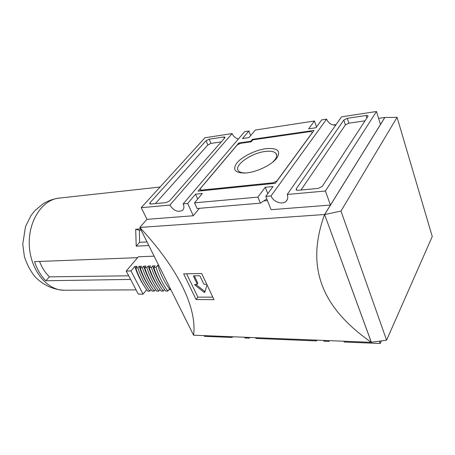 <?xml version="1.0" encoding="UTF-8"?>
<svg xmlns="http://www.w3.org/2000/svg" width="455" height="455" viewBox="0 0 455 455"><rect width="100%" height="100%" fill="white"/><g stroke="black" fill="none" stroke-linecap="round" stroke-linejoin="round"><path stroke-width="0.68" d="M206.53 284.301L204.352 284.29L203.715 283.869L200.063 276.157L199.421 275.73L193.722 275.838L193.494 276.276L197.151 283.937L196.918 284.364L194.768 284.455L194.95 285.063L204.073 292.315L204.71 292.411L206.94 285.188M186.618 273.796L197.862 297.126L212.735 297.161M196.099 299.561L213.998 299.646L201.679 273.489L183.661 273.859L196.099 299.561L197.862 297.126M378.594 118.351L384.833 117.435L324.603 214.515C304.896 268.547 322.999 308.604 371.331 342.325L193.58 335.198L139.799 227.443C178.878 269.263 197.146 308.621 193.58 335.198M371.354 342.274L324.603 214.515L139.799 227.443L146.971 219.344L193.301 215.744L199.392 208.316M272.625 162.236L274.769 159.961C276.896 157.191 277.254 154.967 275.855 153.295C274.024 151.43 270.515 150.815 265.316 151.458C251.029 152.999 233.182 165.802 238.556 170.926C239.899 172.365 242.407 173.054 246.081 172.985M246.729 172.917L245.427 173.042C234.791 173.093 232.05 169.613 237.186 162.6C242.583 156.344 255.591 150.031 265.891 148.666C277.647 147.693 281.247 150.889 276.697 158.26C271.8 164.761 257.302 171.859 246.729 172.917M336.074 124.602L333.327 125.006M287.224 194.467C288.203 197.248 287.81 199.529 286.047 201.298C282.31 205.125 273.142 201.804 271.055 195.929L265.771 196.406L271.106 209.687L330.455 205.069L380.471 124.46L376.49 111.498L325.41 191.015L287.224 194.467L341.495 116.85L376.49 111.498M263.718 200.939L267.46 200.615M381.347 340.886L380.175 343.502L344.23 342.035L343.849 341.222M193.301 215.744L187.682 203.47L183.172 203.874C184.343 206.655 184.099 208.822 182.449 210.381C177.831 212.542 173.645 210.773 169.886 205.08L232.095 133.594C233.364 136.381 235.462 138.184 238.392 139.002M183.172 203.874L244.631 131.677L248.874 131.029L242.526 138.536L249.004 137.586L255.306 130.045L314.462 120.99L308.644 128.828L315.952 127.753L321.708 119.881L326.593 119.13C328.294 123.06 331.314 125.091 335.648 125.216M271.055 195.929L326.593 119.13M231.879 336.734L232.175 337.468L232.624 336.763M244.591 337.24L244.983 337.991L249.329 338.167L248.982 337.417M328.675 340.613L328.931 341.415L329.329 340.641M316.168 340.113L316.492 340.903L316.896 340.141M255.562 337.684L255.903 338.435L316.492 340.903M315.992 127.696L316.418 126.581L314.462 120.99M265.771 196.406L273 186.522L265.237 187.289L257.939 197.117L260.397 203.152L266.772 198.898M260.397 203.152L197.083 208.509L194.524 202.85L257.939 197.117M232.175 337.468L204.443 336.336L204.09 335.619M166.064 202.606L150.702 204.039L149.689 203.823L149.974 202.737L206.087 140.703L209.169 139.19L223.786 136.978L224.941 137.143L224.759 137.905L169.556 200.882L166.064 202.606M169.886 205.08L141.238 207.668L204.943 137.751L232.095 133.594M197.709 199.034L195.525 194.183L187.682 203.47M265.237 187.289L267.779 193.659M194.524 202.85L202.321 193.511L195.525 194.183M330.455 205.069L325.41 191.015M250.677 135.584L248.874 131.029M146.971 219.35L141.238 207.668M397.084 117.316L432.25 236.515L386.596 340.158L371.314 342.279L324.62 214.567L384.85 117.481L397.084 117.316L340.983 211.063L324.62 214.567M386.596 340.158L340.983 211.063M380.175 343.502L379.339 341.165M328.931 341.415L323.926 341.21L323.602 340.414M249.767 337.451L249.329 338.167M322.248 186.425L318.25 188.41L297.826 190.315L296.159 189.94L296.233 188.888L343.809 120.046L347.279 118.334L366.121 115.485L367.924 115.746L367.89 116.434L322.248 186.425M300.977 190.019L345.413 124.892L348.871 123.186L365.029 120.814M155.371 203.601L207.884 144.923L210.961 143.41L221.249 141.897M275.355 183.297L198.09 191.145L238.75 143.012L250.733 141.295L252.343 139.355L314.001 130.426L275.355 183.297M239.142 143.99L238.75 143.012M250.95 141.841L250.733 141.295M252.622 140.072L252.343 139.355M273.222 182.774L201.087 190.15L200.109 188.876L237.22 144.935L240.473 143.336L251.194 141.806L252.798 139.856L310.93 131.472L312.397 132.468L276.981 180.908L273.222 182.774L273.5 183.484M201.383 190.81L201.087 190.15M200.991 190.85L200.109 188.876M194.302 275.827L197.771 283.095L197.151 283.937M197.174 284.227L197.771 283.095M195.758 284.375L204.983 291.621M126.206 271.049L138.314 294.118L143.08 294.118L130.994 270.93L126.206 271.049L138.343 256.785L154.137 256.165M130.591 279.41L45.762 280.758L49.476 276.862L128.702 275.81M39.574 261.437C41.979 267.711 45.278 272.846 49.476 276.862M137.598 257.661L34.529 261.631C37.105 269.349 40.853 275.724 45.762 280.758M144.275 286.172C140.424 280.496 137.268 273.916 134.794 266.425L130.994 270.93M146.646 289.659L143.08 294.118M134.794 266.425L137.091 266.357L135.766 267.938C138.832 277.021 142.825 284.756 147.756 291.132L149.866 291.126C144.94 284.733 140.948 276.981 137.888 267.876L135.766 267.938M149.075 286.713C145.06 280.894 141.772 274.086 139.213 266.294L137.888 267.876M151.06 289.619L149.866 291.126M139.213 266.294L141.533 266.226L140.208 267.813C143.268 276.941 147.255 284.711 152.175 291.12L154.308 291.109C149.394 284.688 145.407 276.902 142.352 267.75L140.208 267.813M153.915 287.247C149.729 281.281 146.317 274.257 143.672 266.164L142.352 267.75M155.513 289.579L154.308 291.109M143.672 266.164L146.015 266.095L144.696 267.688C147.75 276.856 151.731 284.665 156.639 291.103L158.789 291.092C153.887 284.642 149.905 276.816 146.857 267.625L144.696 267.688M158.789 287.77C154.438 281.668 150.901 274.422 148.171 266.033L146.857 267.625M160.006 289.539L158.789 291.092M148.171 266.033L150.537 265.965L149.223 267.563C152.271 276.776 156.247 284.62 161.144 291.086L163.311 291.081C158.42 284.597 154.45 276.737 151.401 267.5L149.223 267.563M163.709 288.282C159.187 282.055 155.525 274.592 152.715 265.896L151.401 267.5M164.539 289.494L163.311 291.081M152.715 265.896L155.104 265.828L153.79 267.432C156.838 276.691 160.803 284.568 165.688 291.069L167.878 291.063C162.998 284.551 159.034 276.651 155.991 267.375L153.79 267.432M167.878 291.063L169.516 288.936C164.613 282.487 160.672 274.604 157.692 265.282L155.991 267.375M157.692 265.282L158.67 265.254M169.516 288.936L170.488 288.931M140.538 228.922L135.692 229.252L139.423 230.224L139.548 242.31L147.039 241.952M139.548 242.31L136.204 246.166L148.825 245.529M139.423 230.224L141.13 230.105M135.692 229.252L136.204 246.166M366.895 117.953L366.121 115.485M348.871 123.186L347.279 118.334M345.413 124.892L343.809 120.046M296.757 190.258L296.233 188.888M150.605 204.045L149.974 202.737M207.884 144.923L206.087 140.703M210.961 143.41L209.169 139.19M224.355 138.36L223.786 136.978M193.819 275.838L193.494 276.276M195.451 284.375L194.95 285.063M204.682 291.467L204.073 292.315M59.059 198.118C53.497 198.858 48.258 200.678 43.339 203.584L34.626 210.91L31.048 215.471L25.497 226.63L22.75 244.187L24.36 256.358C26.691 263.945 30.258 270.753 35.041 276.776C42.975 285.018 53.377 289.818 64.326 290.227C47.303 290.626 30.644 270.583 29.342 246.018C27.84 221.466 42.105 199.66 59.059 198.118L160.035 187.033M274.769 159.961L276.697 158.26M183.297 209.374L182.449 210.381M287.332 199.444L286.047 201.298M367.924 115.746L368.027 116.076M276.697 155.491L275.855 153.295M64.326 290.227L136.085 289.875M155.354 289.784L155.655 289.778M159.836 289.761L160.166 289.755M164.357 289.738L164.71 289.733M168.919 289.716L170.875 289.704"/></g></svg>
